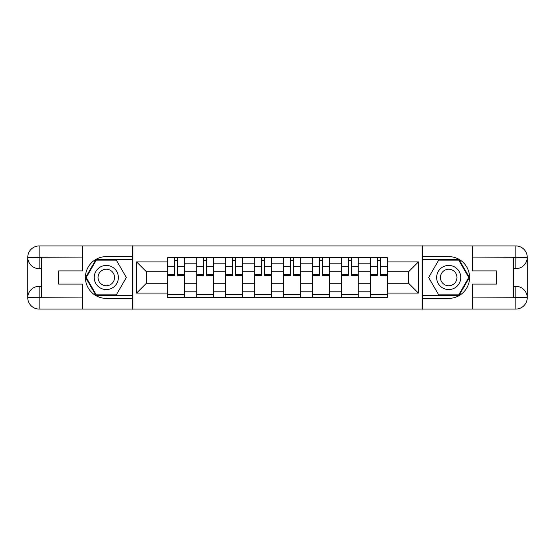 <?xml version="1.0" encoding="UTF-8"?>
<svg xmlns="http://www.w3.org/2000/svg" width="555" height="555" viewBox="0 0 555 555"><rect width="100%" height="100%" fill="white"/><g stroke="black" fill="none" stroke-linecap="round" stroke-linejoin="round"><path stroke-width="0.83" d="M77.513 309.066L477.487 309.066M477.487 245.934L77.513 245.934M196.727 297.459L196.727 263.202L184.468 263.202L184.468 297.459M184.468 263.202L184.468 257.541M196.727 263.202L196.727 257.541M213.439 257.541L213.439 297.459M225.691 297.459L225.691 257.541M242.403 257.541L242.403 297.459M254.662 297.459L254.662 257.541M271.374 257.541L271.374 297.459M283.626 297.459L283.626 257.541M300.338 257.541L300.338 297.459M312.597 297.459L312.597 257.541M329.309 257.541L329.309 297.459M341.561 297.459L341.561 257.541M358.273 257.541L358.273 297.459M370.532 297.459L370.532 257.541M370.532 283.258L358.273 283.258M341.561 283.258L329.309 283.258M312.597 283.258L300.338 283.258M283.626 283.258L271.374 283.258M254.662 283.258L242.403 283.258M225.691 283.258L213.439 283.258M196.727 283.258L184.468 283.258M370.532 271.742L358.273 271.742M341.561 271.742L329.309 271.742M312.597 271.742L300.338 271.742M283.626 271.742L271.374 271.742M254.662 271.742L242.403 271.742M225.691 271.742L213.439 271.742M196.727 271.742L184.468 271.742M146.402 283.258L167.756 283.258L167.756 271.742L146.402 271.742L146.402 283.258L136.565 293.096L136.565 261.904L167.756 261.904L167.756 271.742M387.244 271.742L387.244 283.258L408.598 283.258L408.598 271.742L387.244 271.742L387.244 257.541L167.756 257.541L167.756 261.904M387.244 261.904L418.435 261.904L418.435 293.096L387.244 293.096L387.244 283.258M167.756 283.258L167.756 297.459L387.244 297.459L387.244 293.096M167.756 293.096L136.565 293.096M422.154 309.343L422.154 245.657M132.846 309.343L132.846 245.657M184.468 294.677L167.756 294.677M174.534 260.323L177.69 260.323M213.439 294.677L196.727 294.677M203.505 260.323L206.661 260.323M242.403 294.677L225.691 294.677M232.469 260.323L235.625 260.323M271.374 294.677L254.662 294.677M261.44 260.323L264.596 260.323M300.338 294.677L283.626 294.677M290.404 260.323L293.56 260.323M329.309 294.677L312.597 294.677M319.375 260.323L322.531 260.323M358.273 294.677L341.561 294.677M348.339 260.323L351.495 260.323M387.244 294.677L370.532 294.677M377.31 260.323L380.466 260.323M136.565 261.904L146.402 271.742M408.598 283.258L418.435 293.096M408.598 271.742L418.435 261.904M177.69 275.363L177.69 257.721L184.378 257.721L184.378 275.363L177.69 275.363M174.534 260.135L177.69 260.135M174.534 257.721L167.853 257.721L167.853 275.363L174.534 275.363L174.534 257.721L177.69 257.721M206.661 275.363L206.661 257.721L213.342 257.721L213.342 275.363L206.661 275.363M203.505 260.135L206.661 260.135M203.505 257.721L196.817 257.721L196.817 275.363L203.505 275.363L203.505 257.721L206.661 257.721M235.625 275.363L235.625 257.721L242.313 257.721L242.313 275.363L235.625 275.363M232.469 260.135L235.625 260.135M232.469 257.721L225.788 257.721L225.788 275.363L232.469 275.363L232.469 257.721L235.625 257.721M41.674 268.682L39.169 268.682A11.419 11.419 0 0 1 27.75 257.353A11.419 11.419 0 0 1 39.169 245.934L132.666 245.934L132.666 256.611L106.296 256.611A20.889 20.889 0 0 0 85.408 277.5A20.889 20.889 0 0 0 106.296 298.389L132.666 298.389L132.666 309.066L39.169 309.066A11.419 11.419 0 0 1 27.75 297.647A11.419 11.419 0 0 1 39.169 286.318L41.674 286.318M132.666 298.389L132.666 256.611M82.528 245.934L82.528 270.909L58.573 270.909L58.573 284.091L82.528 284.091L82.528 309.066M39.169 268.682A11.419 11.419 0 0 1 27.75 257.353L39.169 257.541L39.169 268.682A11.419 11.419 0 0 1 27.75 257.353L27.75 297.647L82.528 297.924M39.169 297.924L39.169 309.066A11.419 11.419 0 0 1 27.75 297.647A11.419 11.419 0 0 1 39.169 286.318L39.169 297.459L41.674 297.459L41.674 257.541L39.169 257.541M132.666 259.58L95.953 259.58L85.602 277.5L95.953 295.42L132.666 295.42M513.326 286.318L515.831 286.318A11.419 11.419 0 0 1 527.25 297.647A11.419 11.419 0 0 1 515.831 309.066L422.334 309.066L422.334 298.389L448.704 298.389A20.889 20.889 0 0 0 469.592 277.5A20.889 20.889 0 0 0 448.704 256.611L422.334 256.611L422.334 245.934L515.831 245.934A11.419 11.419 0 0 1 527.25 257.353A11.419 11.419 0 0 1 515.831 268.682L513.326 268.682M422.334 256.611L422.334 298.389M472.471 309.066L472.471 284.091L496.427 284.091L496.427 270.909L472.471 270.909L472.471 245.934M515.831 286.318A11.419 11.419 0 0 1 527.25 297.647L515.831 297.459L515.831 286.318A11.419 11.419 0 0 1 527.25 297.647L527.25 257.353L472.471 257.076M515.831 257.076L515.831 245.934A11.419 11.419 0 0 1 527.25 257.353A11.419 11.419 0 0 1 515.831 268.682L515.831 257.541L513.326 257.541L513.326 297.459L515.831 297.459M422.334 295.42L459.047 295.42L469.398 277.5L459.047 259.58L422.334 259.58M94.225 277.5A12.071 12.071 0 0 0 106.296 289.571A12.071 12.071 0 0 0 118.368 277.5A12.071 12.071 0 0 0 106.296 265.429A12.071 12.071 0 0 0 94.225 277.5M98.034 277.5A8.263 8.263 0 0 0 106.296 285.763A8.263 8.263 0 0 0 114.559 277.5A8.263 8.263 0 0 0 106.296 269.237A8.263 8.263 0 0 0 98.034 277.5M116.321 260.135L126.346 277.5L116.321 294.865L96.272 294.865L86.247 277.5L96.272 260.135L116.321 260.135M436.632 277.5A12.071 12.071 0 0 0 448.704 289.571A12.071 12.071 0 0 0 460.775 277.5A12.071 12.071 0 0 0 448.704 265.429A12.071 12.071 0 0 0 436.632 277.5M440.441 277.5A8.263 8.263 0 0 0 448.704 285.763A8.263 8.263 0 0 0 456.966 277.5A8.263 8.263 0 0 0 448.704 269.237A8.263 8.263 0 0 0 440.441 277.5M458.728 260.135L468.753 277.5L458.728 294.865L438.679 294.865L428.654 277.5L438.679 260.135L458.728 260.135M264.596 275.363L264.596 257.721L271.277 257.721L271.277 275.363L264.596 275.363M261.44 260.135L264.596 260.135M261.44 257.721L254.752 257.721L254.752 275.363L261.44 275.363L261.44 257.721L264.596 257.721M293.56 275.363L293.56 257.721L300.248 257.721L300.248 275.363L293.56 275.363M290.404 260.135L293.56 260.135M290.404 257.721L283.723 257.721L283.723 275.363L290.404 275.363L290.404 257.721L293.56 257.721M322.531 275.363L322.531 257.721L329.212 257.721L329.212 275.363L322.531 275.363M319.375 260.135L322.531 260.135M319.375 257.721L312.687 257.721L312.687 275.363L319.375 275.363L319.375 257.721L322.531 257.721M351.495 275.363L351.495 257.721L358.183 257.721L358.183 275.363L351.495 275.363M348.339 260.135L351.495 260.135M348.339 257.721L341.658 257.721L341.658 275.363L348.339 275.363L348.339 257.721L351.495 257.721M380.466 275.363L380.466 257.721L387.147 257.721L387.147 275.363L380.466 275.363M377.31 260.135L380.466 260.135M377.31 257.721L370.622 257.721L370.622 275.363L377.31 275.363L377.31 257.721L383.248 257.721M341.561 263.202L329.309 263.202M312.597 263.202L300.338 263.202M283.626 263.202L271.374 263.202M254.662 263.202L242.403 263.202M225.691 263.202L213.439 263.202M370.532 263.202L358.273 263.202M341.561 291.798L329.309 291.798M312.597 291.798L300.338 291.798M283.626 291.798L271.374 291.798M254.662 291.798L242.403 291.798M225.691 291.798L213.439 291.798M196.727 291.798L184.468 291.798M370.532 291.798L358.273 291.798M177.69 274.725L184.378 274.725M177.69 266.74L184.378 266.74M167.853 274.725L174.534 274.725M167.853 266.74L174.534 266.74M206.661 274.725L213.342 274.725M206.661 266.74L213.342 266.74M196.817 274.725L203.505 274.725M196.817 266.74L203.505 266.74M235.625 274.725L242.313 274.725M235.625 266.74L242.313 266.74M225.788 274.725L232.469 274.725M225.788 266.74L232.469 266.74M82.528 257.076L38.905 257.277M27.75 297.647A11.419 11.419 0 0 1 39.169 286.318M27.75 257.353A11.419 11.419 0 0 1 39.169 245.934L39.169 257.076M472.471 297.924L516.094 297.723M527.25 257.353A11.419 11.419 0 0 1 515.831 268.682M527.25 297.647A11.419 11.419 0 0 1 515.831 309.066L515.831 297.924M264.596 274.725L271.277 274.725M264.596 266.74L271.277 266.74M254.752 274.725L261.44 274.725M254.752 266.74L261.44 266.74M293.56 274.725L300.248 274.725M293.56 266.74L300.248 266.74M283.723 274.725L290.404 274.725M283.723 266.74L290.404 266.74M322.531 274.725L329.212 274.725M322.531 266.74L329.212 266.74M312.687 274.725L319.375 274.725M312.687 266.74L319.375 266.74M351.495 274.725L358.183 274.725M351.495 266.74L358.183 266.74M341.658 274.725L348.339 274.725M341.658 266.74L348.339 266.74M380.466 274.725L387.147 274.725M380.466 266.74L387.147 266.74M370.622 274.725L377.31 274.725M370.622 266.74L377.31 266.74"/></g></svg>
